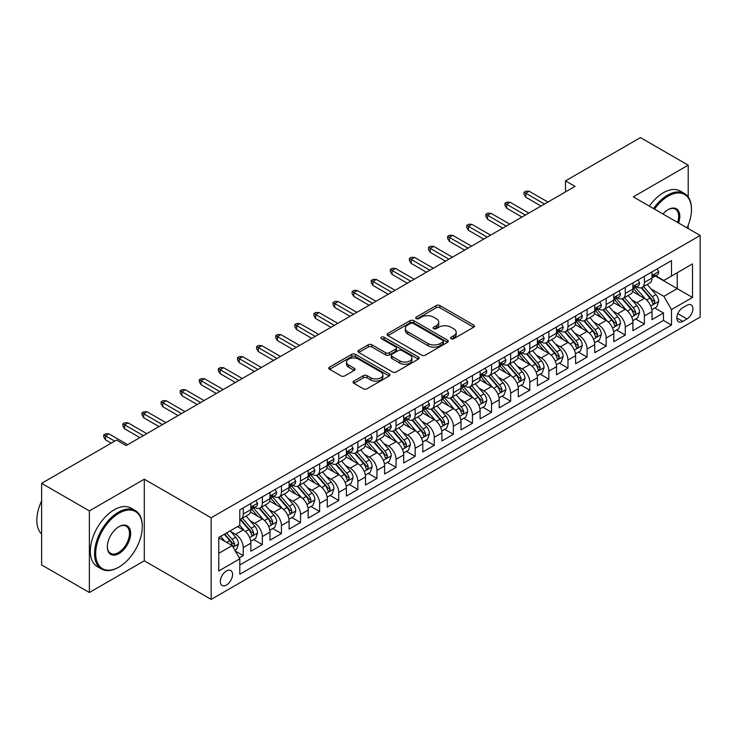 <?xml version="1.0" encoding="UTF-8"?>
<svg xmlns="http://www.w3.org/2000/svg" width="737" height="737" viewBox="0 0 737 737"><rect width="100%" height="100%" fill="white"/><g stroke="black" fill="none" stroke-linecap="round" stroke-linejoin="round"><path stroke-width="1.11" d="M451.118 338.725A1.852 1.069 0 0 0 453.743 338.725L473.67 327.228A2.653 1.529 0 0 0 474.444 326.141A2.653 1.529 0 0 0 473.67 325.063L439.915 305.579A2.653 1.529 0 0 0 436.166 305.579L416.248 317.076A1.852 1.069 0 0 0 415.705 317.831A1.852 1.069 0 0 0 416.248 318.596A1.852 1.069 0 0 0 418.874 318.596L421.453 317.103A8.485 4.901 0 0 1 433.448 317.103L436.258 318.725A8.485 4.901 0 0 1 438.745 322.189A8.485 4.901 0 0 1 436.258 325.653L433.678 327.145A1.852 1.069 0 0 0 433.135 327.901A1.852 1.069 0 0 0 433.678 328.665A1.852 1.069 0 0 0 436.304 328.665L438.883 327.173A8.485 4.901 0 0 1 450.887 327.173L453.697 328.794A8.485 4.901 0 0 1 456.185 332.258A8.485 4.901 0 0 1 453.697 335.722L451.118 337.214A1.852 1.069 0 0 0 450.574 337.97A1.852 1.069 0 0 0 451.118 338.725L451.118 337.214M226.434 585.067A8.641 4.993 120 0 0 232.081 577.449A8.641 4.993 120 0 0 230.755 570.521A8.641 4.993 120 0 0 226.434 570.954A8.641 4.993 120 0 0 220.787 578.563A8.641 4.993 120 0 0 222.113 585.491A8.641 4.993 120 0 0 226.434 585.067M353.861 381.13A2.653 1.529 0 0 0 353.078 382.217A2.653 1.529 0 0 0 353.861 383.295L363.323 388.767A2.653 1.529 0 0 0 367.072 388.767L389.2 375.99A2.653 1.529 0 0 0 389.974 374.912A2.653 1.529 0 0 0 389.2 373.825L355.455 354.34A2.653 1.529 0 0 0 351.706 354.34L329.577 367.118A2.653 1.529 0 0 0 328.803 368.196A2.653 1.529 0 0 0 329.577 369.283L341.01 375.888A2.653 1.529 0 0 0 344.759 375.888L354.23 370.416A2.653 1.529 0 0 0 355.013 369.338A2.653 1.529 0 0 0 354.23 368.251L348.564 364.981A7.094 4.1 0 0 1 346.482 362.079A7.094 4.1 0 0 1 350.858 358.302A7.094 4.1 0 0 1 358.587 359.186L380.808 372.01A7.094 4.1 0 0 1 382.89 374.912A7.094 4.1 0 0 1 378.505 378.689A7.094 4.1 0 0 1 370.775 377.805L367.072 375.667A2.653 1.529 0 0 0 363.323 375.667L353.861 381.13L353.861 383.295M144.295 479.197L89.38 510.898L41.622 483.334L41.622 564.938L89.38 592.511L144.295 560.802L211.15 599.402L211.15 517.789L144.295 479.197L144.295 560.802M688.211 196.945L688.211 165.171L633.295 196.871L700.15 235.471L211.15 517.789M688.211 165.171L640.462 137.598L565.482 180.887L565.482 191.915M41.622 483.334L116.603 440.044L126.147 445.563L575.035 186.397L565.482 180.887M421.638 355.105A2.653 1.529 0 0 0 425.387 355.105L447.506 342.327A2.653 1.529 0 0 0 448.289 341.24A2.653 1.529 0 0 0 447.506 340.162L413.761 320.678A2.653 1.529 0 0 0 410.012 320.678L387.883 333.446A2.653 1.529 0 0 0 387.109 334.534A2.653 1.529 0 0 0 387.883 335.611L421.638 355.105M382.162 339.131A1.852 1.069 0 0 1 384.041 339.388L384.041 337.187L418.358 356.994A2.653 1.529 0 0 1 419.132 358.081A2.653 1.529 0 0 1 418.358 359.159L396.23 371.936A2.653 1.529 0 0 1 392.48 371.936L358.735 352.452L358.735 350.287A2.653 1.529 0 0 0 357.952 351.365A2.653 1.529 0 0 0 358.735 352.452M358.735 350.287L368.205 344.815A2.653 1.529 0 0 1 371.955 344.815L385.635 352.719A2.653 1.529 0 0 0 389.385 352.719L395.668 349.089A2.653 1.529 0 0 0 396.442 348.011A2.653 1.529 0 0 0 395.668 346.924L381.416 338.698A1.852 1.069 0 0 1 380.872 337.942A1.852 1.069 0 0 1 382.024 336.956A1.852 1.069 0 0 1 384.041 337.187M239.276 557.909L243.238 555.624L235.315 551.046M230.801 531.57L235.6 534.334A10.806 6.237 60 0 1 243.238 547.573L250.884 543.16L250.884 551.212L262.344 544.597L253.648 539.576M249.907 520.543L254.707 523.307A10.806 6.237 60 0 1 262.344 536.545L269.982 532.132L269.982 540.184L281.442 533.56L272.754 528.549M269.005 509.507L273.805 512.279A10.806 6.237 60 0 1 281.442 525.518L289.088 521.105L289.088 529.157L300.549 522.533L291.852 517.521M288.112 498.479L292.902 501.252A10.806 6.237 60 0 1 300.549 514.481L308.186 510.078L308.186 518.129L319.646 511.506L310.959 506.494M307.209 487.452L312.009 490.225A10.806 6.237 60 0 1 319.646 503.454L327.292 499.05L327.292 507.093L338.753 500.478L330.056 495.457M326.316 476.424L331.106 479.197A10.806 6.237 60 0 1 338.753 492.427L346.39 488.014L346.39 496.065L357.85 489.451L349.163 484.43M345.413 465.397L350.213 468.17A10.806 6.237 60 0 1 357.85 481.399L365.488 476.986L365.488 485.038L376.948 478.424L368.26 473.403M364.52 454.37L369.311 457.143A10.806 6.237 60 0 1 376.948 470.372L384.594 465.959L384.594 474.011L396.055 467.396L387.367 462.375M383.618 443.342L388.417 446.115A10.806 6.237 60 0 1 396.055 459.344L403.692 454.932L403.692 462.983L415.152 456.369L406.465 451.348M402.715 432.315L407.515 435.079A10.806 6.237 60 0 1 415.152 448.317L422.798 443.904L422.798 451.956L434.259 445.341L425.562 440.321M421.822 421.288L426.612 424.051A10.806 6.237 60 0 1 434.259 437.29L441.896 432.877L441.896 440.929L453.356 434.314L444.669 429.293M440.919 410.26L445.719 413.024A10.806 6.237 60 0 1 453.356 426.262L461.003 421.85L461.003 429.901L472.463 423.287L463.766 418.266M460.026 399.233L464.817 401.997A10.806 6.237 60 0 1 472.463 415.235L480.1 410.822L480.1 418.874L491.561 412.25L482.873 407.239M479.124 388.206L483.923 390.969A10.806 6.237 60 0 1 491.561 404.208L499.198 399.795L499.198 407.847L510.667 401.223L501.971 396.211M498.23 377.169L503.021 379.942A10.806 6.237 60 0 1 510.667 393.18L518.304 388.767L518.304 396.819L529.765 390.195L521.077 385.184M517.328 366.142L522.128 368.915A10.806 6.237 60 0 1 529.765 382.144L537.402 377.74L537.402 385.783L548.862 379.168L540.175 374.156M536.425 355.114L541.225 357.887A10.806 6.237 60 0 1 548.862 371.116L556.509 366.704L556.509 374.755L567.969 368.141L559.272 363.12M555.532 344.087L560.323 346.86A10.806 6.237 60 0 1 567.969 360.089L575.606 355.676L575.606 363.728L587.067 357.113L578.379 352.093M574.63 333.06L579.429 335.832A10.806 6.237 60 0 1 587.067 349.062L594.713 344.649L594.713 352.701L606.173 346.086L597.477 341.065M593.736 322.032L598.527 324.805A10.806 6.237 60 0 1 606.173 338.034L613.81 333.621L613.81 341.673L625.271 335.059L616.583 330.038M612.834 311.005L617.634 313.769A10.806 6.237 60 0 1 625.271 327.007L632.917 322.594L632.917 330.646L644.378 324.031L644.378 315.98A10.806 6.237 -120 0 0 636.731 302.741L631.941 299.977M635.681 319.01L644.378 324.031M250.884 543.16A10.806 6.237 -120 0 0 243.238 529.921L237.507 526.614M269.982 532.132A10.806 6.237 -120 0 0 262.344 518.894L250.534 512.077M289.088 521.105A10.806 6.237 -120 0 0 281.442 507.867L269.631 501.049M308.186 510.078A10.806 6.237 -120 0 0 300.549 496.839L288.729 490.022M327.292 499.05A10.806 6.237 -120 0 0 319.646 485.812L307.836 478.995M346.39 488.014A10.806 6.237 -120 0 0 338.753 474.785L326.933 467.967M365.488 476.986A10.806 6.237 -120 0 0 357.85 463.757L346.04 456.94M384.594 465.959A10.806 6.237 -120 0 0 376.948 452.73L365.137 445.903M403.692 454.932A10.806 6.237 -120 0 0 396.055 441.703L384.244 434.876M422.798 443.904A10.806 6.237 -120 0 0 415.152 430.675L403.342 423.849M441.896 432.877A10.806 6.237 -120 0 0 434.259 419.639L422.448 412.821M461.003 421.85A10.806 6.237 -120 0 0 453.356 408.611L441.546 401.794M480.1 410.822A10.806 6.237 -120 0 0 472.463 397.584L460.643 390.767M499.198 399.795A10.806 6.237 -120 0 0 491.561 386.557L479.75 379.739M518.304 388.767A10.806 6.237 -120 0 0 510.667 375.529L498.848 368.712M537.402 377.74A10.806 6.237 -120 0 0 529.765 364.502L517.954 357.685M556.509 366.704A10.806 6.237 -120 0 0 548.862 353.474L537.052 346.657M575.606 355.676A10.806 6.237 -120 0 0 567.969 342.447L556.159 335.63M594.713 344.649A10.806 6.237 -120 0 0 587.067 331.42L575.256 324.593M613.81 333.621A10.806 6.237 -120 0 0 606.173 320.392L594.354 313.566M632.917 322.594A10.806 6.237 -120 0 0 625.271 309.365L613.46 302.538M686.967 305.284L682.766 307.707A8.374 4.837 120 0 0 677.294 315.086A8.374 4.837 120 0 0 678.584 321.802A8.374 4.837 120 0 0 682.766 321.387L686.967 318.955A8.374 4.837 120 0 0 692.439 311.576A8.374 4.837 120 0 0 691.159 304.869A8.374 4.837 120 0 0 686.967 305.284M211.15 599.402L700.15 317.085L700.15 235.471M218.788 553.303L232.164 545.583L239.801 558.821L239.801 574.261L671.499 325.026L671.499 309.586L663.853 296.348L651.038 288.95M239.801 558.821L218.788 570.954L218.788 537.42L239.801 525.297L239.801 509.857L671.499 260.612L671.499 276.053L692.513 263.929L692.513 297.453L671.499 309.586M254.606 507.369L254.707 507.424A10.806 6.237 60 0 0 260.106 507.959L267.743 503.555A10.806 6.237 -120 0 0 269.982 498.608L269.982 492.427M273.703 496.342L273.805 496.397A10.806 6.237 60 0 0 279.203 496.931L286.85 492.519A10.806 6.237 -120 0 0 289.088 487.581L289.088 481.399M292.81 485.314L292.902 485.37A10.806 6.237 60 0 0 298.31 485.904L305.947 481.491A10.806 6.237 -120 0 0 308.186 476.544L308.186 470.372M311.908 474.287L312.009 474.342A10.806 6.237 60 0 0 317.407 474.877L325.054 470.464A10.806 6.237 -120 0 0 327.292 465.517L327.292 459.344M331.005 463.26L331.106 463.315A10.806 6.237 60 0 0 336.514 463.849L344.151 459.437A10.806 6.237 -120 0 0 346.39 454.489L346.39 448.317M350.112 452.232L350.213 452.288A10.806 6.237 60 0 0 355.612 452.822L363.258 448.409A10.806 6.237 -120 0 0 365.488 443.462L365.488 437.29M369.209 441.196L369.311 441.26A10.806 6.237 60 0 0 374.718 441.795L382.356 437.382A10.806 6.237 -120 0 0 384.594 432.435L384.594 426.262M388.316 430.168L388.417 430.233A10.806 6.237 60 0 0 393.816 430.767L401.453 426.355A10.806 6.237 -120 0 0 403.692 421.407L403.692 415.235M407.414 419.141L407.515 419.206A10.806 6.237 60 0 0 412.913 419.74L420.56 415.327A10.806 6.237 -120 0 0 422.798 410.38L422.798 404.208M426.52 408.114L426.612 408.178A10.806 6.237 60 0 0 432.02 408.713L439.657 404.3A10.806 6.237 -120 0 0 441.896 399.353L441.896 393.171M445.618 397.086L445.719 397.142A10.806 6.237 60 0 0 451.118 397.685L458.764 393.272A10.806 6.237 -120 0 0 461.003 388.325L461.003 382.144M464.715 386.059L464.817 386.114A10.806 6.237 60 0 0 470.224 386.649L477.862 382.245A10.806 6.237 -120 0 0 480.1 377.298L480.1 371.116M483.822 375.032L483.923 375.087A10.806 6.237 60 0 0 489.322 375.621L496.968 371.218A10.806 6.237 -120 0 0 499.198 366.271L499.198 360.089M502.92 364.004L503.021 364.06A10.806 6.237 60 0 0 508.429 364.594L516.066 360.181A10.806 6.237 -120 0 0 518.304 355.234L518.304 349.062M522.026 352.977L522.128 353.032A10.806 6.237 60 0 0 527.526 353.567L535.163 349.154A10.806 6.237 -120 0 0 537.402 344.207L537.402 338.034M541.124 341.95L541.225 342.005A10.806 6.237 60 0 0 546.624 342.539L554.27 338.126A10.806 6.237 -120 0 0 556.509 333.179L556.509 327.007M560.231 330.922L560.323 330.977A10.806 6.237 60 0 0 565.73 331.512L573.368 327.099A10.806 6.237 -120 0 0 575.606 322.152L575.606 315.98M579.328 319.895L579.429 319.95A10.806 6.237 60 0 0 584.828 320.484L592.474 316.072A10.806 6.237 -120 0 0 594.713 311.125L594.713 304.952M598.426 308.858L598.527 308.923A10.806 6.237 60 0 0 603.935 309.457L611.572 305.044A10.806 6.237 -120 0 0 613.81 300.097L613.81 293.925M617.532 297.831L617.634 297.895A10.806 6.237 60 0 0 623.032 298.43L630.679 294.017A10.806 6.237 -120 0 0 632.917 289.07L632.917 282.897M239.801 564.993L663.475 320.392L663.475 313.004L652.015 319.618L652.015 311.567A10.806 6.237 -120 0 0 644.378 298.338L632.558 291.511M636.63 286.804L636.731 286.868A10.806 6.237 -120 0 0 642.139 287.402A10.806 6.237 -120 0 0 644.378 282.455L644.378 276.274M642.139 287.402L649.776 282.99A10.806 6.237 -120 0 0 652.015 278.042L652.015 271.861M243.238 507.867L243.238 514.048A10.806 6.237 60 0 1 241.008 518.986A10.806 6.237 60 0 1 239.801 519.428M241.008 518.986L248.645 514.583A10.806 6.237 -120 0 0 250.884 509.636L250.884 503.454M262.344 496.839L262.344 503.012A10.806 6.237 60 0 1 260.106 507.959M281.442 485.812L281.442 491.984A10.806 6.237 60 0 1 279.203 496.931M300.549 474.785L300.549 480.957A10.806 6.237 60 0 1 298.31 485.904M319.646 463.757L319.646 469.93A10.806 6.237 60 0 1 317.407 474.877M338.753 452.73L338.753 458.902A10.806 6.237 60 0 1 336.514 463.849M357.85 441.703L357.85 447.875A10.806 6.237 60 0 1 355.612 452.822M376.948 430.675L376.948 436.848A10.806 6.237 60 0 1 374.718 441.795M396.055 419.639L396.055 425.82A10.806 6.237 60 0 1 393.816 430.767M415.152 408.611L415.152 414.793A10.806 6.237 60 0 1 412.913 419.74M434.259 397.584L434.259 403.765A10.806 6.237 60 0 1 432.02 408.713M453.356 386.557L453.356 392.738A10.806 6.237 60 0 1 451.118 397.685M472.463 375.529L472.463 381.702A10.806 6.237 60 0 1 470.224 386.649M491.561 364.502L491.561 370.674A10.806 6.237 60 0 1 489.322 375.621M510.667 353.474L510.667 359.647A10.806 6.237 60 0 1 508.429 364.594M529.765 342.447L529.765 348.619A10.806 6.237 60 0 1 527.526 353.567M548.862 331.42L548.862 337.592A10.806 6.237 60 0 1 546.624 342.539M567.969 320.392L567.969 326.565A10.806 6.237 60 0 1 565.73 331.512M587.067 309.365L587.067 315.537A10.806 6.237 60 0 1 584.828 320.484M606.173 298.328L606.173 304.51A10.806 6.237 60 0 1 603.935 309.457M625.271 287.301L625.271 293.483A10.806 6.237 60 0 1 623.032 298.43M625.271 327.007L625.271 335.059M606.173 338.034L606.173 346.086M587.067 349.062L587.067 357.113M567.969 360.089L567.969 368.141M548.862 371.116L548.862 379.168M529.765 382.144L529.765 390.195M510.667 393.18L510.667 401.223M491.561 404.208L491.561 412.25M472.463 415.235L472.463 423.287M453.356 426.262L453.356 434.314M434.259 437.29L434.259 445.341M415.152 448.317L415.152 456.369M396.055 459.344L396.055 467.396M376.948 470.372L376.948 478.424M357.85 481.399L357.85 489.451M338.753 492.427L338.753 500.478M319.646 503.454L319.646 511.506M300.549 514.481L300.549 522.533M281.442 525.518L281.442 533.56M262.344 536.545L262.344 544.597M243.238 547.573L243.238 555.624M232.164 545.583L218.788 537.863M663.853 296.348L677.229 288.628L677.229 272.745L692.513 263.929M655.35 275.997L692.513 297.453M655.737 275.776L663.853 280.465L671.499 276.053M688.211 228.581L688.211 225.19M89.38 510.898L89.38 592.511M654.788 307.983L663.475 313.004M663.475 320.392L671.499 325.026M451.864 338.992L453.697 337.933A8.485 4.901 0 0 0 456.185 334.469L456.185 332.258M438.745 322.189L438.745 324.4A8.485 4.901 0 0 1 436.258 327.864L434.425 328.923M473.633 327.246L439.915 307.78A2.653 1.529 0 0 0 436.166 307.78L416.985 318.854M447.506 340.162L447.506 342.327L413.761 322.88A2.653 1.529 0 0 0 410.012 322.88L387.92 335.639M442.826 342.005A1.852 1.069 0 0 0 443.37 341.24A1.852 1.069 0 0 0 442.826 340.485L413.199 323.386A1.852 1.069 0 0 0 410.573 323.386L407.856 324.953A8.485 4.901 0 0 0 405.368 328.416A8.485 4.901 0 0 0 407.856 331.88L428.105 343.571A8.485 4.901 0 0 0 440.109 343.571L442.826 342.005L442.826 344.207A1.852 1.069 0 0 0 443.37 343.451L443.37 341.24M405.368 328.416L405.368 330.618A8.485 4.901 0 0 0 407.856 334.091L407.856 331.88M442.826 344.207L440.109 345.782A8.485 4.901 0 0 1 428.105 345.782L407.856 334.091M358.772 352.47L368.205 347.026L368.205 344.815M396.442 348.011L396.442 350.213A2.653 1.529 0 0 1 395.668 351.3L389.385 354.921A2.653 1.529 0 0 1 385.635 354.921L371.955 347.026A2.653 1.529 0 0 0 368.205 347.026M384.041 339.388L418.321 359.177M399.841 360.918A7.094 4.1 0 0 0 407.57 361.803A7.094 4.1 0 0 0 411.946 358.025A7.094 4.1 0 0 0 409.873 355.123L402.043 350.609A2.653 1.529 0 0 0 398.293 350.609L392.01 354.239A2.653 1.529 0 0 0 391.236 355.317A2.653 1.529 0 0 0 392.01 356.404L399.841 360.918L399.841 363.12A7.094 4.1 0 0 0 407.57 364.014A7.094 4.1 0 0 0 411.946 360.227L411.946 358.025M391.236 355.317L391.236 357.519A2.653 1.529 0 0 0 392.01 358.606L392.01 356.404M399.841 363.12L392.01 358.606M382.89 374.912L382.89 377.114A7.094 4.1 0 0 1 378.505 380.9A7.094 4.1 0 0 1 370.775 380.016L367.072 377.869A2.653 1.529 0 0 0 363.323 377.869L353.889 383.323M346.482 362.079L346.482 364.29A7.094 4.1 0 0 0 348.564 367.183L348.564 364.981M354.193 370.435L348.564 367.183M389.2 373.825L389.2 375.99L355.455 356.551A2.653 1.529 0 0 0 351.706 356.551L329.614 369.301M651.858 309.678L656.787 306.822L658.703 301.313A7.158 4.136 -120 0 0 655.912 294.588L647.187 284.482M645.437 299.029L635.46 287.485M639.762 295.666L633.967 288.968A17.154 9.903 -120 0 0 633.442 288.37M641.162 287.789L649.988 298.006A7.158 4.136 60 0 1 652.54 302.944L653.065 303.791L654.032 303.653L654.834 301.617A7.158 4.136 -120 0 0 652.282 296.689L643.558 286.582M641.678 287.623L651.167 298.605A3.648 2.11 60 0 1 652.088 300.033L654.834 301.617M657.072 268.941L658.703 271.75A7.158 4.136 60 0 1 657.22 274.919L653.59 277.02A7.158 4.136 -120 0 0 654.834 275.371L654.686 274.735M652.254 277.352L652.282 277.352A7.158 4.136 -120 0 0 653.59 277.02M653.912 274.837L654.834 275.371C654.382 274.293 653.618 274.735 652.54 276.688A7.158 4.136 60 0 1 652.015 277.711M544.468 204.038L525.757 193.232L525.757 197.203L524.035 194.448L524.035 192.246L525.757 193.232L529.194 191.251L547.913 202.058M525.757 197.203L541.032 206.028M524.035 192.246L525.942 191.141L529.194 191.251M687.05 227.908A32.953 19.024 120 0 0 691.463 209.612A32.953 19.024 120 0 0 668.155 196.153A32.953 19.024 120 0 0 654.511 209.124M653.535 208.553A33.764 19.494 -60 0 1 667.584 195.167A33.764 19.494 -60 0 1 684.461 193.49A33.764 19.494 -60 0 1 691.463 208.949A33.764 19.494 -60 0 1 691.453 209.28M662.968 214.006A16.481 9.517 -60 0 1 668.155 209.612L668.155 209.612A16.481 9.517 -60 0 1 678.593 223.025M649.325 206.13A33.764 19.494 -60 0 1 663.383 192.735A33.764 19.494 -60 0 1 680.26 191.067L684.461 193.49M677.589 222.445A15.67 9.047 120 0 0 675.414 209.17A15.67 9.047 120 0 0 667.86 209.787M118.417 567.361L118.989 567.039A32.953 19.024 120 0 0 142.287 526.669A32.953 19.024 120 0 0 118.989 513.219A32.953 19.024 120 0 0 95.681 553.579A32.953 19.024 120 0 0 118.989 567.039L118.417 567.37A33.764 19.494 -60 0 1 118.417 567.37A33.764 19.494 -60 0 1 101.531 569.038A33.764 19.494 -60 0 1 96.354 541.981A33.764 19.494 -60 0 1 118.417 512.224A33.764 19.494 -60 0 1 135.295 510.548A33.764 19.494 -60 0 1 142.287 526.006A33.764 19.494 -60 0 1 142.287 526.347M118.989 553.579A16.481 9.517 -60 0 1 107.335 546.854A16.481 9.517 -60 0 1 118.989 526.669L118.989 526.669A16.481 9.517 -60 0 1 130.642 533.395A16.481 9.517 -60 0 1 118.989 553.579M107.335 546.513A15.67 9.047 120 0 0 110.578 553.367A15.67 9.047 120 0 0 118.417 552.584A15.67 9.047 120 0 0 128.653 538.784A15.67 9.047 120 0 0 126.248 526.227A15.67 9.047 120 0 0 118.694 526.844M101.531 569.038L97.33 566.615A33.764 19.494 -60 0 1 92.153 539.558A33.764 19.494 -60 0 1 114.207 509.801A33.764 19.494 -60 0 1 131.094 508.125L135.295 510.548M41.622 534.058A33.764 19.494 -60 0 1 41.622 500.976M632.751 320.706L637.689 317.85L639.596 312.341A7.158 4.136 -120 0 0 636.814 305.615L628.081 295.509M626.33 310.056L616.362 298.513M620.655 306.693L614.87 299.996A17.154 9.903 -120 0 0 614.336 299.397M622.065 298.817L630.89 309.033A7.158 4.136 60 0 1 633.442 313.971L633.958 314.819L634.926 314.681L635.736 312.645A7.158 4.136 -120 0 0 633.184 307.716L624.451 297.61M622.581 298.651L632.07 309.632A3.648 2.11 60 0 1 632.982 311.06L635.736 312.645M613.654 331.733L618.583 328.877L620.499 323.368A7.158 4.136 -120 0 0 617.707 316.643L608.983 306.537M607.233 321.092L597.256 309.54M601.558 317.73L595.763 311.023A17.154 9.903 -120 0 0 595.238 310.424M602.958 309.844L611.784 320.061A7.158 4.136 60 0 1 614.336 324.999L614.861 325.846L615.828 325.708L616.629 323.672A7.158 4.136 -120 0 0 614.078 318.743L605.353 308.637M603.474 309.678L612.963 320.659A3.648 2.11 60 0 1 613.884 322.087L616.629 323.672M594.547 342.76L599.485 339.914L601.392 334.395A7.158 4.136 -120 0 0 598.61 327.67L589.876 317.573M588.126 332.12L578.158 320.567M582.451 328.757L576.666 322.051A17.154 9.903 -120 0 0 576.131 321.452M583.861 320.871L592.686 331.088A7.158 4.136 60 0 1 595.238 336.026L595.754 336.873L596.721 336.735L597.532 334.699A7.158 4.136 -120 0 0 594.98 329.771L586.247 319.665M584.377 320.706L593.865 331.687A3.648 2.11 60 0 1 594.777 333.115L597.532 334.699M575.45 353.788L580.388 350.941L582.294 345.423A7.158 4.136 -120 0 0 579.503 338.698L570.779 328.601M569.028 343.147L559.051 331.595M563.354 339.785L557.559 333.078A17.154 9.903 -120 0 0 557.034 332.479M564.754 331.899L573.579 342.125A7.158 4.136 60 0 1 576.141 347.053L576.656 347.901L577.624 347.763L578.425 345.727A7.158 4.136 -120 0 0 575.873 340.798L567.149 330.692M565.279 331.733L574.759 342.714A3.648 2.11 60 0 1 575.68 344.142L578.425 345.727M637.975 279.968L639.596 282.787A7.158 4.136 60 0 1 638.113 285.947L634.483 288.047A7.158 4.136 -120 0 0 635.736 286.398L635.58 285.763M633.147 288.379L633.184 288.379A7.158 4.136 -120 0 0 634.483 288.047M634.806 285.864L635.736 286.398C635.285 285.32 634.52 285.763 633.442 287.716A7.158 4.136 60 0 1 632.917 288.738M525.37 215.066L506.651 204.26L506.651 208.23L504.937 205.476L504.937 203.274L506.651 204.26L510.087 202.279L528.807 213.085M506.651 208.23L521.934 217.056M504.937 203.274L506.844 202.168L510.087 202.279M618.877 290.995L620.499 293.814A7.158 4.136 60 0 1 619.016 296.974L615.386 299.075A7.158 4.136 -120 0 0 616.629 297.426L616.482 296.79M614.05 299.406L614.078 299.406A7.158 4.136 -120 0 0 615.386 299.075M615.708 296.891L616.629 297.426C616.178 296.348 615.413 296.79 614.336 298.752A7.158 4.136 60 0 1 613.81 299.766M506.273 226.102L487.553 215.287L487.553 219.257L485.83 216.503L485.83 214.301L487.553 215.287L490.989 213.306L509.709 224.112M487.553 219.257L502.827 228.083M485.83 214.301L487.737 213.196L490.989 213.306M599.771 302.032L601.392 304.842A7.158 4.136 60 0 1 599.909 308.011L596.279 310.102A7.158 4.136 -120 0 0 597.532 308.453L597.375 307.817M594.952 310.434L594.98 310.434A7.158 4.136 -120 0 0 596.279 310.102M596.601 307.919L597.532 308.453C597.081 307.375 596.316 307.817 595.238 309.78A7.158 4.136 60 0 1 594.713 310.793M487.166 237.13L468.446 226.323L468.446 230.285L466.733 227.53L466.733 225.329L468.446 226.323L471.883 224.334L490.602 235.14M468.446 230.285L483.73 239.11M466.733 225.329L468.64 224.223L471.883 224.334M580.673 313.059L582.294 315.869A7.158 4.136 60 0 1 580.811 319.038L577.182 321.129A7.158 4.136 -120 0 0 578.425 319.48L578.278 318.845M575.846 321.461L575.873 321.461A7.158 4.136 -120 0 0 577.182 321.129M577.504 318.946L578.425 319.48C577.974 318.402 577.218 318.845 576.141 320.807A7.158 4.136 60 0 1 575.606 321.82M468.069 248.157L449.349 237.351L449.349 241.321L447.626 238.558L447.626 236.356L449.349 237.351L452.785 235.361L471.505 246.167M449.349 241.321L464.632 250.138M447.626 236.356L449.542 235.25L452.785 235.361M556.343 364.815L561.281 361.968L563.188 356.45A7.158 4.136 -120 0 0 560.406 349.734L551.672 339.628M549.931 354.175L539.954 342.622M544.247 350.812L538.461 344.105A17.154 9.903 -120 0 0 537.927 343.506M545.656 342.926L554.482 353.152A7.158 4.136 60 0 1 557.034 358.081L557.559 358.928L558.526 358.79L559.328 356.754A7.158 4.136 -120 0 0 556.776 351.825L548.042 341.719M546.172 342.76L555.661 353.742A3.648 2.11 60 0 1 556.582 355.17L559.328 356.754M561.566 324.087L563.188 326.896A7.158 4.136 60 0 1 561.714 330.065L558.084 332.157A7.158 4.136 -120 0 0 559.328 330.508L559.18 329.872M556.748 332.498L556.776 332.498A7.158 4.136 -120 0 0 558.084 332.157M558.406 329.973L559.328 330.508C558.876 329.43 558.112 329.872 557.034 331.834A7.158 4.136 60 0 1 556.509 332.848M448.962 259.184L430.242 248.378L430.242 252.349L428.529 249.585L428.529 247.383L430.242 248.378L433.688 246.388L452.407 257.195M430.242 252.349L445.526 261.165M428.529 247.383L430.436 246.278L433.688 246.388M537.245 375.842L542.183 372.996L544.09 367.477A7.158 4.136 -120 0 0 541.299 360.762L532.575 350.655M530.824 365.202L520.847 353.649M525.149 361.839L519.364 355.133A17.154 9.903 -120 0 0 518.83 354.534M526.55 353.953L535.384 364.179A7.158 4.136 60 0 1 537.936 369.108L538.452 369.956L539.42 369.817L540.221 367.781A7.158 4.136 -120 0 0 537.669 362.853L528.945 352.747M527.075 353.788L536.554 364.769A3.648 2.11 60 0 1 537.476 366.197L540.221 367.781M542.469 335.114L544.09 337.924A7.158 4.136 60 0 1 542.607 341.093L538.977 343.184A7.158 4.136 -120 0 0 540.221 341.535L540.074 340.899M537.642 343.525L537.669 343.525A7.158 4.136 -120 0 0 538.977 343.184M539.3 341.001L540.221 341.535C539.779 340.457 539.014 340.899 537.936 342.862A7.158 4.136 60 0 1 537.402 343.875M429.864 270.212L411.145 259.406L411.145 263.376L409.422 260.612L409.422 258.411L411.145 259.406L414.581 257.416L433.301 268.222M411.145 263.376L426.428 272.193M409.422 258.411L411.338 257.305L414.581 257.416M518.139 386.87L523.077 384.023L524.993 378.505A7.158 4.136 -120 0 0 522.201 371.789L513.477 361.683M511.727 376.229L501.75 364.677M506.052 372.867L500.257 366.16A17.154 9.903 -120 0 0 499.723 365.57M507.452 364.981L516.278 375.207A7.158 4.136 60 0 1 518.83 380.135L519.355 380.983L520.322 380.845L521.123 378.809A7.158 4.136 -120 0 0 518.572 373.88L509.847 363.774M507.968 364.815L517.457 375.796A3.648 2.11 60 0 1 518.378 377.224L521.123 378.809M523.362 346.141L524.993 348.951A7.158 4.136 60 0 1 523.51 352.12L519.88 354.211A7.158 4.136 -120 0 0 521.123 352.562L520.976 351.927M518.544 354.552L518.572 354.552A7.158 4.136 -120 0 0 519.88 354.211M520.202 352.028L521.123 352.562C520.672 351.485 519.907 351.927 518.83 353.889A7.158 4.136 60 0 1 518.304 354.912M410.758 281.239L392.047 270.433L392.047 274.404L390.324 271.649L390.324 269.438L392.047 270.433L395.483 268.443L414.203 279.259M392.047 274.404L407.321 283.22M390.324 269.438L392.231 268.332L395.483 268.443M499.041 397.897L503.979 395.05L505.886 389.532A7.158 4.136 -120 0 0 503.095 382.816L494.37 372.71M492.62 387.257L482.652 375.704M486.945 383.894L481.16 377.187A17.154 9.903 -120 0 0 480.625 376.598M488.355 376.008L497.18 386.234A7.158 4.136 60 0 1 499.732 391.163L500.248 392.01L501.215 391.881L502.026 389.845A7.158 4.136 -120 0 0 499.474 384.907L490.741 374.801M488.871 375.842L498.35 386.824A3.648 2.11 60 0 1 499.271 388.252L502.026 389.845M504.265 357.169L505.886 359.978A7.158 4.136 60 0 1 504.403 363.148L500.773 365.239A7.158 4.136 -120 0 0 502.026 363.59L501.869 362.963M499.437 365.58L499.474 365.58A7.158 4.136 -120 0 0 500.773 365.239M501.096 363.065L502.026 363.59C501.575 362.512 500.81 362.954 499.732 364.916A7.158 4.136 60 0 1 499.198 365.939M391.66 292.267L372.94 281.46L372.94 285.431L371.218 282.676L371.218 280.465L372.94 281.46L376.377 279.47L395.096 290.286M372.94 285.431L388.224 294.256M371.218 280.465L373.134 279.369L376.377 279.47M479.944 408.924L484.872 406.078L486.788 400.56A7.158 4.136 -120 0 0 483.997 393.844L475.273 383.737M473.522 398.284L463.545 386.741M467.848 394.921L462.053 388.224A17.154 9.903 -120 0 0 461.528 387.625M469.248 387.045L478.073 397.261A7.158 4.136 60 0 1 480.625 402.19L481.15 403.038L482.118 402.909L482.919 400.873A7.158 4.136 -120 0 0 480.367 395.935L471.643 385.838M469.764 386.87L479.253 397.86A3.648 2.11 60 0 1 480.174 399.279L482.919 400.873M485.158 368.196L486.788 371.006A7.158 4.136 60 0 1 485.305 374.175L481.676 376.275A7.158 4.136 -120 0 0 482.919 374.626L482.772 373.991M480.34 376.607L480.367 376.607A7.158 4.136 -120 0 0 481.676 376.275M481.998 374.092L482.919 374.626C482.468 373.539 481.703 373.981 480.625 375.944A7.158 4.136 60 0 1 480.1 376.966M372.563 303.294L353.843 292.488L353.843 296.458L352.12 293.704L352.12 291.493L353.843 292.488L357.279 290.507L375.999 301.313M353.843 296.458L369.117 305.284M352.12 291.493L354.027 290.396L357.279 290.507M460.837 419.961L465.775 417.105L467.682 411.596A7.158 4.136 -120 0 0 464.9 404.871L456.166 394.765M454.416 409.311L444.448 397.768M448.741 405.949L442.955 399.251A17.154 9.903 -120 0 0 442.421 398.653M450.15 398.072L458.976 408.289A7.158 4.136 60 0 1 461.528 413.217L462.044 414.065L463.011 413.936L463.822 411.9A7.158 4.136 -120 0 0 461.27 406.962L452.536 396.865M450.666 397.906L460.155 408.888A3.648 2.11 60 0 1 461.067 410.306L463.822 411.9M466.06 379.223L467.682 382.033A7.158 4.136 60 0 1 466.199 385.202L462.569 387.303A7.158 4.136 -120 0 0 463.822 385.654L463.665 385.018M461.242 387.634L461.27 387.634A7.158 4.136 -120 0 0 462.569 387.303M462.891 385.119L463.822 385.654C463.37 384.576 462.606 385.009 461.528 386.971A7.158 4.136 60 0 1 461.003 387.994M353.456 314.321L334.736 303.515L334.736 307.486L333.023 304.731L333.023 302.52L334.736 303.515L338.172 301.534L356.892 312.341M334.736 307.486L350.02 316.311M333.023 302.52L334.93 301.424L338.172 301.534M441.739 430.988L446.677 428.133L448.584 422.623A7.158 4.136 -120 0 0 445.793 415.898L437.069 405.792M435.318 420.339L425.341 408.795M429.643 416.976L423.849 410.279A17.154 9.903 -120 0 0 423.324 409.68M431.044 409.099L439.869 419.316A7.158 4.136 60 0 1 442.421 424.245L442.946 425.102L443.914 424.963L444.715 422.927A7.158 4.136 -120 0 0 442.163 417.999L433.439 407.893M431.569 408.934L441.048 419.915A3.648 2.11 60 0 1 441.97 421.343L444.715 422.927M446.963 390.251L448.584 393.061A7.158 4.136 60 0 1 447.101 396.23L443.471 398.33A7.158 4.136 -120 0 0 444.715 396.681L444.568 396.045M442.136 398.662L442.163 398.662A7.158 4.136 -120 0 0 443.471 398.33M443.794 396.147L444.715 396.681C444.264 395.603 443.499 396.045 442.421 397.998A7.158 4.136 60 0 1 441.896 399.021M334.358 325.349L315.639 314.542L315.639 318.513L313.916 315.758L313.916 313.547L315.639 314.542L319.075 312.562L337.795 323.368M315.639 318.513L330.913 327.339M313.916 313.547L315.832 312.451L319.075 312.562M422.633 442.016L427.571 439.16L429.478 433.651A7.158 4.136 -120 0 0 426.695 426.926L417.962 416.82M416.221 431.366L406.244 419.823M410.537 428.004L404.751 421.306A17.154 9.903 -120 0 0 404.217 420.707M411.946 420.127L420.772 430.344A7.158 4.136 60 0 1 423.324 435.281L423.849 436.129L424.816 435.991L425.618 433.955A7.158 4.136 -120 0 0 423.066 429.026L414.332 418.92M412.462 419.961L421.951 430.942A3.648 2.11 60 0 1 422.863 432.37L425.618 433.955M427.856 401.278L429.478 404.097A7.158 4.136 60 0 1 428.004 407.257L424.374 409.357A7.158 4.136 -120 0 0 425.618 407.708L425.461 407.073M423.038 409.689L423.066 409.689A7.158 4.136 -120 0 0 424.374 409.357M424.696 407.174L425.618 407.708C425.166 406.631 424.401 407.073 423.324 409.026A7.158 4.136 60 0 1 422.798 410.048M315.252 336.376L296.532 325.57L296.532 329.54L294.818 326.786L294.818 324.584L296.532 325.57L299.977 323.589L318.688 334.395M296.532 329.54L311.815 338.366M294.818 324.584L296.725 323.479L299.977 323.589M403.535 453.043L408.473 450.187L410.38 444.678A7.158 4.136 -120 0 0 407.589 437.953L398.864 427.847M397.114 442.393L387.137 430.85M391.439 439.031L385.654 432.333A17.154 9.903 -120 0 0 385.119 431.735M392.839 431.154L401.674 441.371A7.158 4.136 60 0 1 404.226 446.309L404.742 447.156L405.709 447.018L406.511 444.982A7.158 4.136 -120 0 0 403.959 440.053L395.235 429.947M393.365 430.988L402.844 441.97A3.648 2.11 60 0 1 403.765 443.398L406.511 444.982M408.759 412.305L410.38 415.124A7.158 4.136 60 0 1 408.897 418.284L405.267 420.385A7.158 4.136 -120 0 0 406.511 418.736L406.363 418.1M403.931 420.716L403.959 420.716A7.158 4.136 -120 0 0 405.267 420.385M405.59 418.201L406.511 418.736C406.069 417.658 405.304 418.1 404.226 420.062A7.158 4.136 60 0 1 403.692 421.076M296.154 347.413L277.434 336.597L277.434 340.568L275.712 337.813L275.712 335.611L277.434 336.597L280.871 334.616L299.591 345.423M277.434 340.568L292.718 349.393M275.712 335.611L277.628 334.506L280.871 334.616M384.428 464.07L389.366 461.224L391.273 455.706A7.158 4.136 -120 0 0 388.491 448.98L379.767 438.874M378.017 453.43L368.039 441.878M372.342 450.067L366.547 443.361A17.154 9.903 -120 0 0 366.013 442.762M373.742 442.182L382.567 452.398A7.158 4.136 60 0 1 385.119 457.336L385.644 458.184L386.612 458.046L387.413 456.01A7.158 4.136 -120 0 0 384.861 451.081L376.137 440.975M374.258 442.016L383.747 452.997A3.648 2.11 60 0 1 384.668 454.425L387.413 456.01M389.652 423.333L391.273 426.152A7.158 4.136 60 0 1 389.799 429.312L386.17 431.412A7.158 4.136 -120 0 0 387.413 429.763L387.266 429.127M384.834 431.744L384.861 431.744A7.158 4.136 -120 0 0 386.17 431.412M386.492 429.229L387.413 429.763C386.962 428.685 386.197 429.127 385.119 431.09A7.158 4.136 60 0 1 384.594 432.103M277.048 358.44L258.328 347.624L258.328 351.595L256.614 348.841L256.614 346.639L258.328 347.624L261.773 345.644L280.493 356.45M258.328 351.595L273.611 360.421M256.614 346.639L258.521 345.533L261.773 345.644M365.331 475.098L370.269 472.251L372.176 466.733A7.158 4.136 -120 0 0 369.384 460.008L360.66 449.911M358.91 464.457L348.942 452.905M353.235 461.095L347.449 454.388A17.154 9.903 -120 0 0 346.915 453.789M354.635 453.209L363.47 463.435A7.158 4.136 60 0 1 366.022 468.363L366.538 469.211L367.505 469.073L368.316 467.037A7.158 4.136 -120 0 0 365.764 462.108L357.03 452.002M355.16 453.043L364.64 464.024A3.648 2.11 60 0 1 365.561 465.452L368.316 467.037M370.554 434.369L372.176 437.179A7.158 4.136 60 0 1 370.693 440.348L367.063 442.44A7.158 4.136 -120 0 0 368.316 440.79L368.159 440.155M365.727 442.771L365.764 442.771A7.158 4.136 -120 0 0 367.063 442.44M367.385 440.256L368.316 440.79C367.864 439.713 367.1 440.155 366.022 442.117A7.158 4.136 60 0 1 365.488 443.13M257.95 369.467L239.23 358.661L239.23 362.632L237.507 359.868L237.507 357.666L239.23 358.661L242.666 356.671L261.386 367.477M239.23 362.632L254.514 371.448M237.507 357.666L239.424 356.561L242.666 356.671M346.233 486.125L351.162 483.279L353.078 477.76A7.158 4.136 -120 0 0 350.287 471.044L341.563 460.938M339.812 475.485L329.835 463.932M334.137 472.122L328.343 465.416A17.154 9.903 -120 0 0 327.818 464.817M335.538 464.236L344.363 474.462A7.158 4.136 60 0 1 346.915 479.391L347.44 480.238L348.408 480.1L349.209 478.064A7.158 4.136 -120 0 0 346.657 473.136L337.933 463.029M336.054 464.07L345.542 475.052A3.648 2.11 60 0 1 346.464 476.48L349.209 478.064M351.448 445.397L353.078 448.207A7.158 4.136 60 0 1 351.595 451.376L347.965 453.467A7.158 4.136 -120 0 0 349.209 451.818L349.062 451.182M346.63 453.808L346.657 453.808A7.158 4.136 -120 0 0 347.965 453.467M348.288 451.284L349.209 451.818C348.758 450.74 347.993 451.182 346.915 453.144A7.158 4.136 60 0 1 346.39 454.158M238.852 380.495L220.133 369.688L220.133 373.659L218.41 370.895L218.41 368.693L220.133 369.688L223.569 367.699L242.289 378.505M220.133 373.659L235.407 382.475M218.41 368.693L220.317 367.588L223.569 367.699M327.127 497.153L332.065 494.306L333.972 488.788A7.158 4.136 -120 0 0 331.189 482.072L322.456 471.966M320.706 486.512L310.738 474.96M315.031 483.15L309.245 476.443A17.154 9.903 -120 0 0 308.711 475.844M316.44 475.264L325.266 485.49A7.158 4.136 60 0 1 327.818 490.418L328.333 491.266L329.301 491.128L330.112 489.092A7.158 4.136 -120 0 0 327.56 484.163L318.826 474.057M316.956 475.098L326.445 486.079A3.648 2.11 60 0 1 327.357 487.507L330.112 489.092M332.35 456.424L333.972 459.234A7.158 4.136 60 0 1 332.488 462.403L328.859 464.494A7.158 4.136 -120 0 0 330.112 462.845L329.955 462.21M327.532 464.835L327.56 464.835A7.158 4.136 -120 0 0 328.859 464.494M329.181 462.311L330.112 462.845C329.66 461.767 328.895 462.21 327.818 464.172A7.158 4.136 60 0 1 327.292 465.185M219.746 391.522L201.026 380.716L201.026 384.686L199.312 381.923L199.312 379.721L201.026 380.716L204.462 378.726L223.182 389.532M201.026 384.686L216.31 393.503M199.312 379.721L201.219 378.615L204.462 378.726M308.029 508.18L312.958 505.333L314.874 499.815A7.158 4.136 -120 0 0 312.083 493.099L303.358 482.993M301.608 497.539L291.631 485.987M295.933 494.177L290.138 487.47A17.154 9.903 -120 0 0 289.613 486.881M297.333 486.291L306.159 496.517A7.158 4.136 60 0 1 308.711 501.446L309.236 502.293L310.203 502.155L311.005 500.119A7.158 4.136 -120 0 0 308.453 495.19L299.729 485.084M297.859 486.125L307.338 497.107A3.648 2.11 60 0 1 308.259 498.534L311.005 500.119M313.253 467.451L314.874 470.261A7.158 4.136 60 0 1 313.391 473.43L309.761 475.522A7.158 4.136 -120 0 0 311.005 473.873L310.857 473.237M308.425 475.862L308.453 475.862A7.158 4.136 -120 0 0 309.761 475.522M310.084 473.338L311.005 473.873C310.553 472.795 309.789 473.237 308.711 475.199A7.158 4.136 60 0 1 308.186 476.222M200.648 402.549L181.928 391.743L181.928 395.714L180.206 392.959L180.206 390.748L181.928 391.743L185.365 389.753L204.085 400.56M181.928 395.714L197.203 404.53M180.206 390.748L182.113 389.643L185.365 389.753M288.922 519.207L293.86 516.361L295.767 510.842A7.158 4.136 -120 0 0 292.985 504.126L284.252 494.02M282.511 508.567L272.533 497.014M276.826 505.204L271.041 498.498A17.154 9.903 -120 0 0 270.507 497.908M278.236 497.318L287.062 507.544A7.158 4.136 60 0 1 289.613 512.473L290.138 513.321L291.106 513.182L291.907 511.146A7.158 4.136 -120 0 0 289.355 506.218L280.622 496.112M278.752 497.153L288.241 508.134A3.648 2.11 60 0 1 289.153 509.562L291.907 511.146M294.146 478.479L295.767 481.289A7.158 4.136 60 0 1 294.284 484.458L290.664 486.549A7.158 4.136 -120 0 0 291.907 484.9L291.751 484.264M289.328 486.89L289.355 486.89A7.158 4.136 -120 0 0 290.664 486.549M290.977 484.366L291.907 484.9C291.456 483.822 290.691 484.264 289.613 486.227A7.158 4.136 60 0 1 289.088 487.249M181.542 413.577L162.822 402.77L162.822 406.741L161.108 403.987L161.108 401.776L162.822 402.77L166.267 400.781L184.978 411.596M162.822 406.741L178.105 415.567M161.108 401.776L163.015 400.67L166.267 400.781M269.825 530.235L274.763 527.388L276.67 521.87A7.158 4.136 -120 0 0 273.878 515.154L265.154 505.048M263.404 519.594L253.427 508.051M257.729 516.232L251.943 509.525A17.154 9.903 -120 0 0 251.409 508.935M259.129 508.355L267.964 518.572A7.158 4.136 60 0 1 270.516 523.5L271.032 524.348L271.999 524.219L272.801 522.183A7.158 4.136 -120 0 0 270.249 517.245L261.524 507.139M259.654 508.18L269.134 519.161A3.648 2.11 60 0 1 270.055 520.589L272.801 522.183M275.048 489.506L276.67 492.316A7.158 4.136 60 0 1 275.187 495.485L271.557 497.576A7.158 4.136 -120 0 0 272.801 495.927L272.653 495.301M270.221 497.917L270.249 497.917A7.158 4.136 -120 0 0 271.557 497.576M271.879 495.402L272.801 495.927C272.358 494.849 271.594 495.292 270.516 497.254A7.158 4.136 60 0 1 269.982 498.276M162.444 424.604L143.724 413.798L143.724 417.768L142.001 415.014L142.001 412.803L143.724 413.798L147.16 411.817L165.88 422.623M143.724 417.768L159.008 426.594M142.001 412.803L143.918 411.707L147.16 411.817M250.718 541.262L255.656 538.415L257.563 532.906A7.158 4.136 -120 0 0 254.781 526.181L246.047 516.075M244.306 530.622L239.737 525.334M238.631 527.259L237.885 526.402M240.032 519.382L248.857 529.599A7.158 4.136 60 0 1 251.409 534.528L251.934 535.375L252.902 535.246L253.703 533.21A7.158 4.136 -120 0 0 251.151 528.272L242.427 518.175M240.548 519.207L250.036 530.198A3.648 2.11 60 0 1 250.958 531.617L253.703 533.21M255.942 500.534L257.563 503.343A7.158 4.136 60 0 1 256.089 506.512L252.459 508.613A7.158 4.136 -120 0 0 253.703 506.964L253.556 506.328M251.124 508.945L251.151 508.945A7.158 4.136 -120 0 0 252.459 508.613M252.782 506.43L253.703 506.964C253.252 505.886 252.487 506.319 251.409 508.281A7.158 4.136 60 0 1 250.884 509.304M143.337 435.631L124.617 424.825L124.617 428.796L122.904 426.041L122.904 423.83L124.617 424.825L128.063 422.845L146.783 433.651M124.617 428.796L139.901 437.621M122.904 423.83L124.811 422.734L128.063 422.845M234.937 550.382L236.559 549.443L238.466 543.934A7.158 4.136 -120 0 0 235.674 537.209L230.184 530.843M225.052 541.483L220.63 536.361M219.525 538.286L218.788 537.439M224.26 534.27L229.76 540.626A7.158 4.136 60 0 1 232.312 545.555L232.828 546.412L233.795 546.274L234.606 544.238A7.158 4.136 -120 0 0 232.044 539.3L226.554 532.943M224.702 534.012L230.93 541.225A3.648 2.11 60 0 1 231.851 542.644L234.606 544.238M114.686 441.15L105.52 435.853L105.52 439.823L103.797 437.069L103.797 434.858L105.52 435.853L108.956 433.872L127.676 444.678M105.52 439.823L111.25 443.13M103.797 434.858L105.713 433.761L108.956 433.872M235.6 534.334L243.238 529.921M254.707 523.307L262.344 518.894M273.805 512.279L281.442 507.867M292.902 501.252L300.549 496.839M312.009 490.225L319.646 485.812M331.106 479.197L338.753 474.785M350.213 468.17L357.85 463.757M369.311 457.143L376.948 452.73M388.417 446.115L396.055 441.703M407.515 435.079L415.152 430.675M426.612 424.051L434.259 419.639M445.719 413.024L453.356 408.611M464.817 401.997L472.463 397.584M483.923 390.969L491.561 386.557M503.021 379.942L510.667 375.529M522.128 368.915L529.765 364.502M541.225 357.887L548.862 353.474M560.323 346.86L567.969 342.447M579.429 335.832L587.067 331.42M598.527 324.805L606.173 320.392M617.634 313.769L625.271 309.365M636.731 302.741L644.378 298.338M644.378 282.455L652.015 278.042M243.238 514.048L250.884 509.636M262.344 503.012L269.982 498.608M281.442 491.984L289.088 487.581M300.549 480.957L308.186 476.544M319.646 469.93L327.292 465.517M338.753 458.902L346.39 454.489M357.85 447.875L365.488 443.462M376.948 436.848L384.594 432.435M396.055 425.82L403.692 421.407M415.152 414.793L422.798 410.38M434.259 403.765L441.896 399.353M453.356 392.738L461.003 388.325M472.463 381.702L480.1 377.298M491.561 370.674L499.198 366.271M510.667 359.647L518.304 355.234M529.765 348.619L537.402 344.207M548.862 337.592L556.509 333.179M567.969 326.565L575.606 322.152M587.067 315.537L594.713 311.125M606.173 304.51L613.81 300.097M625.271 293.483L632.917 289.07M644.378 315.98L652.015 311.567M677.81 313.667L686.967 318.955M676.842 317.96L682.766 321.387M453.697 337.933L453.697 335.722M433.678 328.665L433.678 327.145M436.258 327.864L436.258 325.653M416.248 318.596L416.248 317.076M436.166 307.78L436.166 305.579M439.915 307.78L439.915 305.579M473.67 327.228L473.67 325.063M387.883 335.611L387.883 333.446M410.012 322.88L410.012 320.678M413.761 322.88L413.761 320.678M428.105 345.782L428.105 343.571M440.109 345.782L440.109 343.571M371.955 347.026L371.955 344.815M385.635 354.921L385.635 352.719M389.385 354.921L389.385 352.719M395.668 351.3L395.668 349.089M418.358 359.159L418.358 356.994M363.323 377.869L363.323 375.667M367.072 377.869L367.072 375.667M370.775 380.016L370.775 377.805M354.23 370.416L354.23 368.251M329.577 369.283L329.577 367.118M351.706 356.551L351.706 354.34M355.455 356.551L355.455 354.34M650.762 306.002L658.648 301.451M652.282 296.689L655.912 294.588M646.579 299.977L649.988 298.006M658.648 271.677L652.015 275.509M631.664 317.03L639.55 312.479M633.184 307.716L636.814 305.615M627.473 311.005L630.89 309.033M612.558 328.057L620.453 323.506M614.078 318.743L617.707 316.643M608.375 322.032L611.784 320.061M593.46 339.084L601.346 334.534M594.98 329.771L598.61 327.67M589.268 333.06L592.686 331.088M574.353 350.121L582.248 345.561M575.873 340.798L579.503 338.698M570.171 344.096L573.579 342.125M639.55 282.704L632.917 286.536M620.453 293.731L613.81 297.564M601.346 304.759L594.713 308.591M582.248 315.786L575.606 319.618M555.256 361.148L563.142 356.588M556.776 351.825L560.406 349.734M551.064 355.123L554.482 353.152M563.142 326.813L556.509 330.646M536.149 372.176L544.044 367.616M537.669 362.853L541.299 360.762M531.967 366.151L535.384 364.179M544.044 337.841L537.402 341.673M517.052 383.203L524.937 378.643M518.572 373.88L522.201 371.789M512.869 377.178L516.278 375.207M524.937 348.868L518.304 352.701M497.954 394.231L505.84 389.67M499.474 384.907L503.095 382.816M493.762 388.206L497.18 386.234M505.84 359.896L499.198 363.728M478.847 405.258L486.742 400.707M480.367 395.935L483.997 393.844M474.665 399.233L478.073 397.261M486.742 370.923L480.1 374.755M459.75 416.285L467.636 411.734M461.27 406.962L464.9 404.871M455.558 410.26L458.976 408.289M467.636 381.95L461.003 385.783M440.643 427.313L448.538 422.762M442.163 417.999L445.793 415.898M436.461 421.288L439.869 419.316M448.538 392.987L441.896 396.81M421.546 438.34L429.431 433.789M423.066 429.026L426.695 426.926M417.354 432.315L420.772 430.344M429.431 404.014L422.798 407.847M402.439 449.367L410.334 444.816M403.959 440.053L407.589 437.953M398.256 443.342L401.674 441.371M410.334 415.042L403.692 418.874M383.341 460.395L391.227 455.844M384.861 451.081L388.491 448.98M379.159 454.37L382.567 452.398M391.227 426.069L384.594 429.901M364.235 471.431L372.13 466.871M365.764 462.108L369.384 460.008M360.052 465.397L363.47 463.435M372.13 437.096L365.488 440.929M345.137 482.459L353.032 477.898M346.657 473.136L350.287 471.044M340.955 476.434L344.363 474.462M353.032 448.124L346.39 451.956M326.04 493.486L333.925 488.926M327.56 484.163L331.189 482.072M321.848 487.461L325.266 485.49M333.925 459.151L327.292 462.983M306.933 504.513L314.828 499.953M308.453 495.19L312.083 493.099M302.75 498.488L306.159 496.517M314.828 470.178L308.186 474.011M287.835 515.541L295.721 510.981M289.355 506.218L292.985 504.126M283.644 509.516L287.062 507.544M295.721 481.206L289.088 485.038M268.729 526.568L276.624 522.008M270.249 517.245L273.878 515.154M264.546 520.543L267.964 518.572M276.624 492.233L269.982 496.065M249.631 537.595L257.517 533.044M251.151 528.272L254.781 526.181M245.439 531.57L248.857 529.599M257.517 503.26L250.884 507.093M233.067 547.158L238.42 544.072M232.044 539.3L235.674 537.209M226.664 542.414L229.76 540.626M691.463 209.612L691.463 208.949M142.287 526.669L142.287 526.006"/></g></svg>
